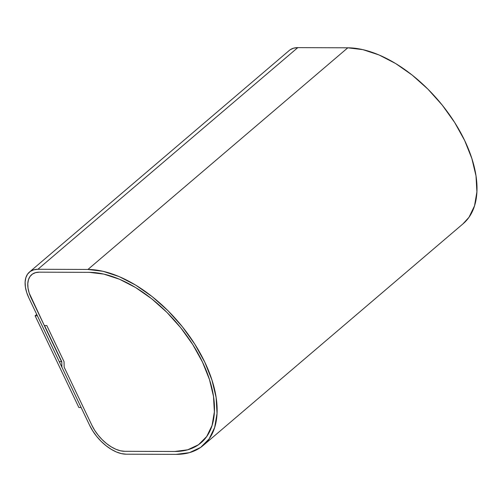 <?xml version="1.0" encoding="UTF-8"?>
<svg xmlns="http://www.w3.org/2000/svg" width="502" height="502" viewBox="0 0 502 502"><rect width="100%" height="100%" fill="white"/><g stroke="black" fill="none" stroke-linecap="round" stroke-linejoin="round"><path stroke-width="0.75" d="M126.102 454.191A34.293 19.126 49.5 0 1 89.582 425.219L61.89 367.157L89.582 425.219L92.707 430.854L96.585 436.282L101.071 441.283L105.985 445.669L111.149 449.277L116.351 451.963L121.402 453.62L126.102 454.191L176.127 454.366L126.102 454.191M61.765 361.666L61.89 367.157L61.765 361.666L44.54 325.547L61.765 361.666M46.811 325.553L44.54 325.547L46.811 325.553L64.043 361.672L46.811 325.553L44.314 325.547L31.218 298.1A30.86 17.212 49.5 0 1 31.657 274.688A30.86 17.212 49.5 0 1 39.281 272.166L89.306 272.348A106.305 59.292 49.5 0 1 191.306 342.314A106.305 59.292 49.5 0 1 201.013 442.795A106.305 59.292 49.5 0 1 174.752 451.48L124.722 451.304A30.86 17.212 49.5 0 1 91.86 425.225L64.162 367.169L64.043 361.672L64.162 367.169L91.86 425.225L94.671 430.302L98.16 435.184L102.195 439.683L106.619 443.636L111.262 446.88L115.949 449.296L120.493 450.79L124.722 451.304L174.752 451.48L187.679 449.805L198.472 444.753L206.711 436.52L212.082 425.42L214.373 411.878L213.501 396.417L209.497 379.631L202.519 362.162L192.831 344.679L180.808 327.862L166.902 312.357L151.667 298.753L135.672 287.577L119.532 279.256L103.883 274.117L89.306 272.348L39.281 272.166L35.529 272.655L32.392 274.117L30.001 276.508L28.445 279.733L27.779 283.668L28.03 288.154L29.191 293.03L31.218 298.1L61.539 361.666L31.218 298.1A30.86 17.212 49.5 0 1 31.657 274.688A30.86 17.212 49.5 0 1 39.281 272.166L89.306 272.348A106.305 59.292 49.5 0 1 191.306 342.314A106.305 59.292 49.5 0 1 201.013 442.795A106.305 59.292 49.5 0 1 174.752 451.48L124.722 451.304A30.86 17.212 49.5 0 1 91.86 425.225L64.162 367.169L64.043 361.672L46.811 325.553L44.314 325.547L29.191 293.03L28.03 288.154L27.779 283.668L28.445 279.733L30.001 276.508L32.392 274.117L35.529 272.655L39.281 272.166L89.306 272.348L103.883 274.117L119.532 279.256L135.672 287.577L151.667 298.753L166.902 312.357L180.808 327.862L192.831 344.679L202.519 362.162L209.497 379.631L213.501 396.417L214.373 411.878L212.082 425.42L206.711 436.52L198.472 444.753L187.679 449.805L174.752 451.48L124.722 451.304L120.493 450.79L115.949 449.296L111.262 446.88L106.619 443.636L102.195 439.683L98.16 435.184L94.671 430.302L91.86 425.225L64.162 367.169L64.043 361.672L46.811 325.553M59.267 361.653L61.539 361.666L59.267 361.653L28.947 298.094L59.267 361.653M290.118 49.798L293.601 48.173L297.774 47.634A34.293 19.126 -130.5 0 0 289.303 50.432L29.43 272.078A34.293 19.126 49.5 0 1 37.901 269.279L297.774 47.634L347.798 47.809L87.932 269.455L37.901 269.279L297.774 47.634L347.798 47.809L87.932 269.455A109.737 61.206 49.5 0 1 193.214 341.68A109.737 61.206 49.5 0 1 203.241 445.399A109.737 61.206 49.5 0 1 176.127 454.366L189.474 452.641L200.618 447.426L209.121 438.93L214.661 427.472L217.033 413.491L216.13 397.528L212.001 380.202L204.791 362.168L194.795 344.127L182.377 326.764L168.032 310.757L152.301 296.72L135.785 285.18L119.131 276.589L102.973 271.281L87.932 269.455L37.901 269.279L33.734 269.819L30.252 271.45L27.591 274.105L25.859 277.688L25.125 282.055L25.401 287.044L26.694 292.459L28.947 298.094A34.293 19.126 49.5 0 1 29.43 272.078M203.241 445.399L463.108 223.754A109.737 61.206 -130.5 0 0 453.086 120.034A109.737 61.206 -130.5 0 0 347.798 47.809L362.839 49.635L379.004 54.944L395.658 63.534L412.167 75.068L427.899 89.111L442.249 105.119L454.661 122.482L464.664 140.522L471.867 158.557L476.003 175.882L476.9 191.846L474.534 205.82L468.993 217.284L462.938 223.905M35.115 315.777L37.386 315.789L81.142 407.524L78.87 407.511L35.115 315.777L36.728 314.403L35.115 315.777L37.386 315.789L81.142 407.524L78.87 407.511L35.115 315.777"/></g></svg>
